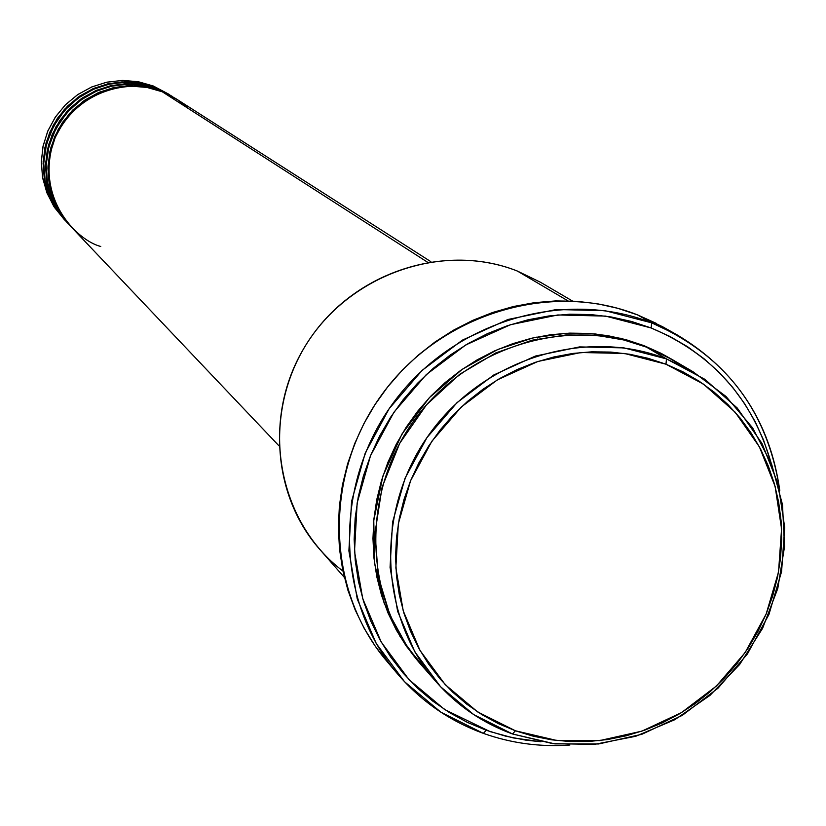 <?xml version="1.0" encoding="UTF-8"?>
<svg xmlns="http://www.w3.org/2000/svg" width="826" height="826" viewBox="0 0 826 826"><rect width="100%" height="100%" fill="white"/><g stroke="black" fill="none" stroke-linecap="round" stroke-linejoin="round"><path stroke-width="1.24" d="M430.904 261.697L176.289 98.924L162.299 91.789C140.214 79.946 79.275 83.199 54.413 139.387C34.114 197.3 76.498 240.325 100.741 246.478M70.571 226.241L61.578 215.028L54.134 201.038L49.261 184.518L47.98 166.16L50.975 147.214L58.347 129.176L69.487 113.503L83.25 101.206L98.284 92.667L113.368 87.69L127.617 85.739L140.503 86.121L151.808 88.165L161.535 91.304L175.897 98.676L159.253 89.838L149.516 86.699L138.19 84.665L125.273 84.304L110.994 86.307L95.888 91.356L80.855 99.998L67.143 112.429L56.116 128.216L48.92 146.336L46.122 165.303L47.609 183.599L52.657 200.016L60.236 213.851L69.312 224.889M68.031 223.557L59.09 212.406L51.677 198.498L46.824 182.05L45.554 163.796L48.527 144.953L55.858 127.008L66.937 111.427L80.628 99.192L95.579 90.695L110.591 85.759L124.757 83.818L137.581 84.2L148.825 86.234L158.499 89.353L172.397 96.446L156.238 87.897L146.563 84.779L135.288 82.755L122.444 82.404L108.237 84.386L93.214 89.404L78.263 98.005L64.624 110.354L53.659 126.058L46.493 144.075L43.716 162.949L45.193 181.152L50.221 197.476L57.758 211.239L66.782 222.225M65.512 220.903L56.612 209.814L49.24 195.969L44.418 179.614L43.148 161.462L46.111 142.712L53.401 124.871L64.418 109.373L78.036 97.2L92.915 88.754L107.834 83.839L121.938 81.919L134.69 82.301L145.872 84.314L155.494 87.422L169.32 94.474L153.264 85.987L155.494 87.422L153.264 85.987L138.221 81.702L122.578 80.411L106.926 82.166L91.862 86.916L77.933 94.463L65.677 104.551L55.559 116.786L47.949 130.714L43.138 145.81L41.31 161.504L42.529 177.198L46.731 192.324L53.752 206.293L65.202 220.583L55.579 208.214L48.527 194.182L44.315 179.005L43.097 163.249L44.934 147.493L49.767 132.336L57.397 118.345L67.556 106.058L79.864 95.94L93.844 88.351L108.98 83.591L124.685 81.826L140.389 83.127L155.494 87.422L169.702 94.722M693.024 371.741L672.622 359.775L646.531 347.157L666.468 358.897L665.973 364.204L703.484 384.131L735.13 412.164L759.393 446.835L775.108 486.38L781.572 528.826L778.526 572.067L766.167 614.007L745.114 652.612L716.421 686.024L681.46 712.632L641.905 731.134L599.676 740.592L556.827 740.488L515.455 730.793L512.481 733.963L554.814 743.875L598.654 743.968L641.843 734.293L682.297 715.368L718.052 688.151L747.406 653.975L768.934 614.482L781.582 571.592L784.7 527.36L778.092 483.943L762.026 443.479L737.215 407.992L704.846 379.299L666.468 358.897L693.024 371.741L726.002 396.459L752.62 427.868L771.721 464.511L782.501 504.696L784.535 546.636L777.793 588.453L762.594 628.328L739.642 664.517L709.937 695.43L674.78 719.714L635.7 736.286L594.4 744.391L552.708 743.627L512.481 733.963C482.849 723.153 457.552 705.941 436.582 682.338C378.824 617.177 374.87 510.53 428.756 435.023C482.229 359.217 584.984 326.817 666.468 358.897L646.531 347.157L623.63 339.93L596.847 335.387L566.161 334.933L532.068 340.209L495.837 352.909L459.638 374.323L426.495 404.823L399.701 443.325L382.087 487.185L375.035 532.791L378.256 576.424L389.986 615.215L407.745 647.594L429.024 673.159M651.652 322.842L651.156 327.984C712.59 353.879 752.589 398.906 771.154 463.066L763.565 440.093L755.078 421.497L744.773 403.893L732.755 387.456L719.116 372.34L703.989 358.711L687.521 346.693L669.845 336.419L651.156 327.984L631.611 321.49L611.405 316.998L590.735 314.561L569.806 314.221L548.815 315.966L527.979 319.807L507.494 325.692L487.577 333.58L468.435 343.399L450.232 355.035L433.185 368.396L417.44 383.347L403.16 399.722L390.502 417.367L379.578 436.107L370.502 455.756L363.368 476.106L358.236 496.963L355.159 518.119L354.158 539.347L355.242 560.451L358.391 581.225L363.574 601.452L370.729 620.945L379.784 639.51L390.626 656.969L403.171 673.159L417.264 687.924L432.783 701.129L449.561 712.652L467.433 722.399L486.225 730.267L483.365 733.364C511.191 743.255 540.018 747.148 569.878 745.021C540.018 747.148 511.191 743.255 483.365 733.364C449.509 721.015 420.847 701.129 397.368 673.686C335.883 601.565 333.084 485.626 392.422 404.069C451.326 322.212 563.074 287.789 651.652 322.842L677.103 334.881C735.987 370.069 770.214 422.034 779.806 490.768C767.86 410.873 725.135 354.901 651.652 322.842L637.476 314.861L651.652 322.842L605.097 310.69L556.373 309.513L507.98 319.476L462.426 340.116L422.096 370.389L389.108 408.756L365.185 453.216L351.556 501.434L348.892 550.89L357.266 599.026L376.171 643.382L404.554 681.749L440.919 712.218L483.365 733.364L486.225 730.267L505.76 736.193L525.852 740.148L541.03 741.769L513.173 737.897L490.004 731.578L444.646 709.534L409.025 679.664L381.22 642.07L362.717 598.602L354.519 551.438L357.152 502.993L370.502 455.756L393.95 412.205L426.268 374.622L465.771 344.948L510.396 324.732L557.798 314.964L605.541 316.09L651.156 327.984L651.652 322.842M419.959 663.412L400.021 636.454L384.111 603.032L374.632 563.766L373.765 520.473L382.892 476.055L401.952 434.042L429.344 397.698L462.312 369.253L497.758 349.481L532.956 337.927L565.955 333.291L595.66 334.014L621.648 338.546L643.929 345.619L660.996 353.291L671.29 359.011L643.929 345.619L626.077 339.713L607.637 335.635L588.773 333.425L569.672 333.126L550.529 334.747L531.521 338.257L512.843 343.647L494.681 350.844L477.221 359.806L460.629 370.43L445.08 382.624L430.718 396.253L417.708 411.193L406.155 427.279L396.191 444.367L387.91 462.292L381.395 480.846L376.708 499.864L373.889 519.162L372.96 538.531L373.93 557.787L376.79 576.734L381.498 595.195L388.014 612.985L396.253 629.939L406.134 645.891L419.959 663.412M625.592 340.198L626.562 339.847L625.592 340.198M620.212 338.195L625.55 340.178M159.253 89.838L161.535 91.304L146.264 86.957L130.405 85.656L114.525 87.442L99.234 92.254L85.099 99.925L72.657 110.157L62.384 122.578L54.671 136.713L49.787 152.036L47.929 167.957L49.147 183.888L53.411 199.231L60.535 213.407L70.251 225.901L58.667 211.446L51.563 197.331L47.319 182.05L46.101 166.181L47.949 150.322L52.812 135.061L60.505 120.978L70.737 108.609L83.127 98.418L97.2 90.777L112.429 85.987L128.247 84.211L144.044 85.512L159.253 89.838L175.504 98.428M188.896 108.877L177.301 99.585L162.299 91.789L427.589 262.245L162.299 91.789L147.007 87.442L131.127 86.141L115.227 87.928L99.915 92.749L85.759 100.431L73.308 110.674L63.024 123.115L55.29 137.271L50.396 152.614L48.538 168.556L49.767 184.508L54.031 199.871L61.165 214.068L70.891 226.572L278.909 445.782M536.766 337.091L537.695 338.01M572.532 301.056L540.431 282.234L517.344 271.042L568.009 300.891L517.344 271.042C446.567 243.05 357.906 270.629 312.022 335.769C265.776 400.662 269.565 492.74 319.796 549.445L344.37 577.405M677.103 334.881L662.617 326.745L637.476 314.861C550.002 280.241 439.742 314.159 381.643 394.9C323.111 475.353 325.919 589.764 386.64 660.996L397.368 673.686M156.238 87.897L158.499 89.353L156.238 87.897L141.112 83.602L125.397 82.301L109.662 84.066L94.515 88.836L80.514 96.425L68.197 106.564L58.016 118.872L50.365 132.872L45.533 148.05L43.695 163.827L44.914 179.614L49.137 194.812L56.199 208.864L67.711 223.226L58.047 210.795L50.954 196.691L46.721 181.441L45.502 165.592L47.35 149.754L52.203 134.514L59.885 120.451L70.096 108.103L82.466 97.922L96.528 90.292L111.737 85.501L127.524 83.736L143.311 85.037L158.499 89.353L172.779 96.694M64.273 219.582L54.433 207.357L47.154 193.408L42.715 178.261L41.3 162.485L42.962 146.677L47.64 131.437L55.177 117.354L65.264 104.964L77.52 94.742L91.5 87.06L106.637 82.228L122.382 80.421L138.118 81.691L153.264 85.987M46.493 156.031L46.432 160.254M665.973 364.204L648.183 358.329L629.784 354.271L610.982 352.093L591.932 351.814L572.831 353.435L553.874 356.966L535.238 362.356L517.117 369.563L499.699 378.514L483.138 389.129L467.619 401.302L453.288 414.92L440.289 429.83L428.766 445.895L418.813 462.952L410.532 480.835L404.017 499.358L399.319 518.346L396.49 537.592L395.551 556.91L396.501 576.125L399.34 595.03L404.017 613.45L410.491 631.188L418.689 648.09L428.539 664.001L439.917 678.745L452.731 692.198L466.824 704.227L482.085 714.738L498.346 723.617L515.455 730.793L533.235 736.203L551.531 739.807L570.157 741.562L588.938 741.469L607.709 739.528L626.273 735.77L644.476 730.236L662.142 722.967L679.096 714.046L695.203 703.545L710.298 691.579L724.237 678.26L736.916 663.691L748.191 648.038L757.969 631.415L766.167 614.007L772.682 595.949L777.483 577.426L780.487 558.593L781.695 539.646L781.076 520.741L778.639 502.074L774.385 483.809L768.366 466.122L760.632 449.189L751.237 433.165L740.282 418.214L727.861 404.472L714.087 392.082L699.085 381.168L682.988 371.845L665.973 364.204L666.468 358.897L623.981 347.891L579.522 346.91L535.382 356.068L493.824 374.952L457.036 402.623L426.928 437.646L405.06 478.213L392.567 522.208L390.068 567.338L397.626 611.271L414.786 651.766L440.63 686.798L473.763 714.635L512.481 733.963L515.455 730.793L477.614 711.898L445.245 684.671L420 650.434L403.233 610.848L395.86 567.916L398.318 523.818L410.532 480.835L431.895 441.198L461.321 406.97L497.273 379.929L537.871 361.468L581.008 352.506L624.446 353.456L665.973 364.204M682.586 366.063L664.249 355.159L646.531 347.157C566.46 315.615 465.596 347.364 413.134 421.735C360.27 495.827 364.204 600.533 420.971 664.569L436.582 682.338M386.692 661.058L375.19 646.077L364.245 628.483L355.118 609.784L347.891 590.146L342.666 569.764L339.476 548.846L338.371 527.587L339.362 506.193L342.449 484.893L347.601 463.882L354.788 443.386L363.915 423.604L374.911 404.73L387.652 386.96L402.025 370.471L417.884 355.428L435.054 341.974L453.381 330.255L472.678 320.385L492.74 312.455L513.369 306.529L534.36 302.677L555.506 300.932L576.6 301.294L597.425 303.761L617.786 308.305L637.476 314.861L656.319 323.369M342.935 571.065C278.217 522.135 259.829 423.635 303.008 349.801C345.536 275.605 441.373 240.81 517.344 271.042"/></g></svg>
